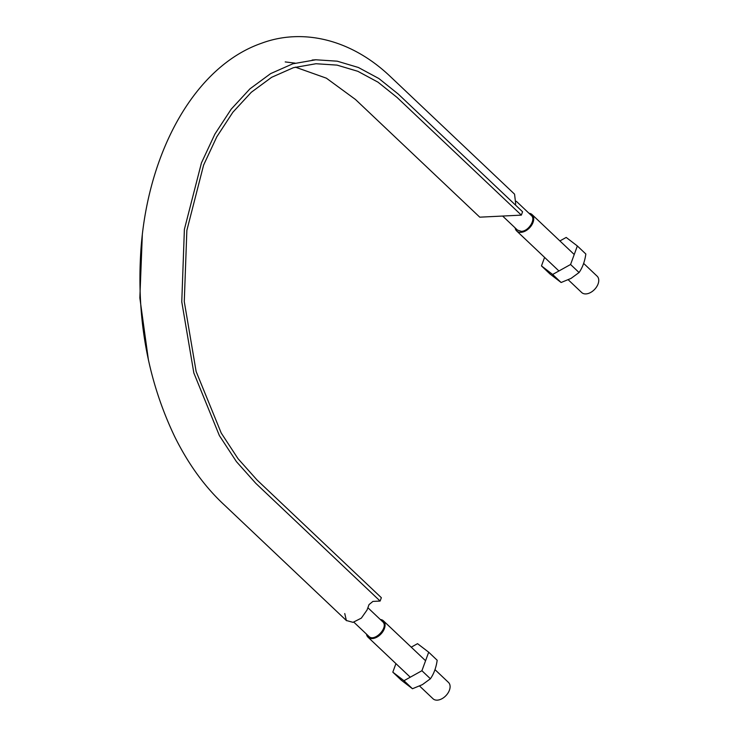<?xml version="1.0" encoding="UTF-8"?>
<svg xmlns="http://www.w3.org/2000/svg" width="737" height="737" viewBox="0 0 737 737"><rect width="100%" height="100%" fill="white"/><g stroke="black" fill="none" stroke-linecap="round" stroke-linejoin="round"><path stroke-width="1.11" d="M380.117 601.06L381.351 597.698L257.038 479.99L238.014 458.681L221.238 433.052L196.134 371.512L184.278 301.617L186.857 230.405L203.605 165.079L216.835 136.75L232.855 112.264L251.28 92.291L271.631 77.311L293.39 67.703L316.007 63.732L337.03 65.114L357.841 71.305L377.989 82.166L397.04 97.422L521.345 215.13L522.579 211.777L398.266 94.069L378.882 78.537L358.375 67.482L337.205 61.18L315.814 59.78L292.792 63.815L270.654 73.599L249.944 88.845L231.197 109.168L214.9 134.079L201.441 162.914L184.388 229.373L181.772 301.838L193.84 372.968L219.377 435.585L236.448 461.666L255.813 483.352L380.117 601.06L372.913 601.41L369.025 604.598L367.035 610.024L361.342 618.131L353.023 622.341L346.353 620.499L344.75 613.553M295.325 67.131L326.38 78.177L355.455 99.467L479.769 217.175L521.345 215.13M295.132 63.133L285.21 61.926M142.315 235.039L139.846 297.914L148.459 360.236M346.556 620.701L224.665 505.287C205.135 487.286 188.515 464.476 174.807 436.857C147.363 379.537 136.124 316.449 141.071 247.614C148.496 150.486 195.36 66.266 261.497 43.262C302.078 28.107 350.646 38.748 390.251 76.455L514.555 194.163L515.697 203.79L515.301 204.877M353.861 622.175L368.795 636.317C374.387 642.544 389.127 627.058 382.678 621.742L367.874 607.721M502.643 216.052L517.457 230.082L521.262 231.344C528.457 231.436 536.14 219.359 531.34 215.499L516.361 201.321M528.982 213.269A11.239 7.223 133.4 0 1 532.123 214.633A11.239 7.223 133.4 0 1 531.663 225.163A11.239 7.223 133.4 0 1 520.902 232.339A11.239 7.223 133.4 0 1 516.665 230.957A11.239 7.223 133.4 0 1 515.145 227.89M583.658 263.422L597.154 276.209A11.239 7.223 133.4 0 1 596.694 286.739A11.239 7.223 133.4 0 1 585.933 293.916A11.239 7.223 133.4 0 1 581.696 292.534L568.264 279.811M380.32 619.504A11.239 7.223 133.4 0 1 383.461 620.867A11.239 7.223 133.4 0 1 383 631.397A11.239 7.223 133.4 0 1 372.24 638.574A11.239 7.223 133.4 0 1 368.003 637.192A11.239 7.223 133.4 0 1 366.482 634.124M434.996 669.657L448.492 682.444A11.239 7.223 133.4 0 1 448.032 692.983A11.239 7.223 133.4 0 1 437.271 700.15A11.239 7.223 133.4 0 1 433.034 698.768L419.602 686.046M395.926 663.632L392.812 672.153L403.977 680.702L412.462 688.736L422.375 684.645L430.408 678.768C433.89 673.775 436.147 667.602 437.179 660.251L428.694 652.208L417.529 643.668L411.237 647.16M403.977 680.702L421.914 670.725L430.408 678.768M392.812 672.153L401.297 680.196L412.462 688.736M421.914 670.725L428.694 652.208M544.588 257.397L541.474 265.919L552.639 274.468L561.124 282.501L571.037 278.402L579.07 272.533C582.552 267.54 584.809 261.368 585.841 254.016L577.357 245.974L566.191 237.434L559.899 240.925M552.639 274.468L570.576 264.491L579.07 272.533M541.474 265.919L549.959 273.961L561.124 282.501M570.576 264.491L577.357 245.974M315.814 59.78L312.184 60.029M574.234 254.505L532.123 214.633M558.922 270.967L516.665 230.957M425.571 660.739L383.461 620.867M410.269 677.202L368.003 637.192"/></g></svg>
